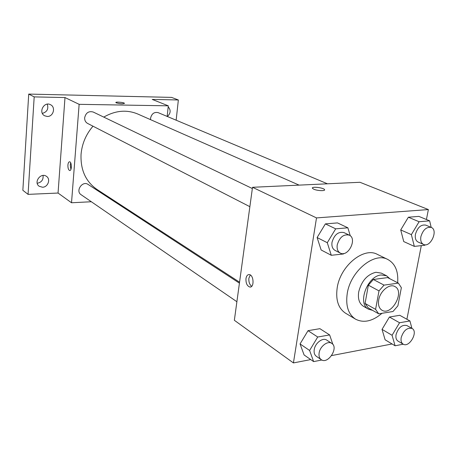 <?xml version="1.0" encoding="UTF-8"?>
<svg xmlns="http://www.w3.org/2000/svg" width="457" height="457" viewBox="0 0 457 457"><rect width="100%" height="100%" fill="white"/><g stroke="black" fill="none" stroke-linecap="round" stroke-linejoin="round"><path stroke-width="0.69" d="M378.71 299.946C380.098 291.103 389.513 283.323 394.825 286.516C405.233 291.275 391.672 316.341 381.995 310.234C379.047 308.344 377.95 304.916 378.71 299.946M378.704 313.833L392.991 311.503L397.887 305.83L401.366 287.693L398.395 283.129L384.04 285.117L379.002 290.892L375.591 309.372L378.704 313.833L368.193 307.852L365.074 303.419L375.591 309.372M398.395 283.129L387.633 277.599L373.352 279.49L384.04 285.117M365.074 303.419L368.365 285.174L379.002 290.892M368.365 285.174L373.352 279.49M389.912 278.77L386.645 275.834L381.195 274.977C367.268 275.885 357.054 303.859 368.576 309.229L372.581 310.349M368.576 309.229L363.441 306.293C359.276 303.608 357.7 298.798 358.711 291.869C361.516 280.964 367.257 274.434 375.934 272.275L381.378 273.137L386.645 275.834M381.995 313.296C372.484 321.34 363.669 323.293 355.552 319.169C348.28 314.336 345.509 305.773 347.246 293.491C350.485 271.184 374.266 251.71 387.839 259.49C395.231 263.643 398.498 271.395 397.653 282.746M355.552 319.169L345.595 313.234C338.334 308.412 335.535 299.935 337.197 287.807C340.316 265.774 363.869 246.649 377.425 254.406L387.839 259.49M431.185 227.397L429.637 220.834L418.852 216.384L408.352 217.224L400.726 229.928L403.737 241.57L414.328 246.386L424.827 245.26L425.113 244.786M411.94 328.394L409.923 320.945L399.749 315.296L389.427 317.027L382.035 329.377L385.108 339.791L395.094 345.783L403.268 344.195M406.896 319.266L421.308 245.638M426.427 219.509L428.375 209.563L316.501 217.915L293.423 362.921L310.743 359.59M331.622 355.58L392.083 343.972M350.256 235.772L347.874 227.797L337.5 222.907L325.384 223.884L317.112 237.549L321.14 249.979L331.285 255.286L343.418 253.983L343.71 253.498M332.862 344.407L329.646 334.935L319.9 328.68L308.035 330.668L300.049 343.927L304.088 354.952L313.622 361.601L321.837 360.002M428.375 209.563L359.985 182.286L252.515 187.296L316.501 217.915M313.742 189.192L312.445 188.307C310.966 186.256 323.59 187.621 324.539 189.609C325.778 191.186 317.312 190.86 313.742 189.192M252.515 187.296L234.355 320.288L293.423 362.921M245.975 278.559C246.449 275.885 247.534 274.56 249.242 274.583C253.881 274.806 254.475 287.887 249.808 287.03C247.054 285.991 245.775 283.163 245.975 278.559M251.693 286.299C249.545 284.608 248.608 281.918 248.888 278.216L250.282 274.96M312.377 188.021C312.342 186.319 323.722 187.81 324.533 189.615L324.607 189.906M239.559 282.192L96.953 189.421C85.682 181.56 80.386 169.833 81.06 154.226C82.02 143.715 85.996 134.369 92.988 126.195M103.762 117.101C115.393 110.468 126.726 109.434 137.757 114.01L299.101 185.125M239.428 283.146L88.092 184.428C82.477 180.384 75.188 191.037 81.083 194.699L236.892 301.729M150.564 119.654L150.553 118.232C151.678 113.662 154.226 111.799 158.185 112.65L327.463 183.8M249.865 206.684L87.618 123.436C85.55 122.248 84.562 120.345 84.659 117.735C85.876 112.753 88.732 110.851 93.222 112.034L252.344 188.535M167.171 116.432L168.296 105.824L79.141 104.327L71.521 202.765L91.337 201.743M112.936 200.634L114.096 200.572M79.141 104.327L64.991 97.552L34.189 96.895L28.722 94.079L171.558 97.392L178.356 99.974L152.221 99.415L168.296 105.824M116.284 102.865L115.855 102.568C115.215 101.591 124.213 102.374 124.464 103.316C122.956 104.013 120.225 103.865 116.284 102.865M28.722 94.079L22.85 190.289L28.06 194.368L58.05 193.043L71.521 202.765M64.991 97.552L58.05 193.043M67.91 165.057C68.133 162.932 68.693 161.847 69.595 161.795C71.858 161.847 71.949 171.004 69.687 170.512C68.441 169.947 67.847 168.13 67.91 165.057M70.915 169.393L70.235 165L70.698 162.858M115.838 102.499C115.724 101.614 124.247 102.425 124.464 103.322L124.475 103.391M168.182 106.881C171.021 110.046 170.758 113.262 167.388 116.524M176.151 120.202L178.356 99.974M47.265 116.461L44.66 115.787C38.028 112.508 44.101 101.054 50.527 104.716C56.011 107.195 53.326 116.815 47.265 116.461M42.495 187.233L39.142 186.233C33.292 182.292 40.919 172.078 46.494 176.368C50.927 179.15 47.928 187.279 42.495 187.233M34.189 96.895L28.06 194.368M37.211 183.28C41.541 182.377 43.484 179.772 43.049 175.454M42.37 113.382C47.105 111.965 48.739 108.892 47.254 104.162M329.646 334.935L317.706 337.015L309.606 350.473L313.622 361.601M321.208 359.642L316.318 356.283C314.49 354.912 313.793 352.69 314.227 349.622C315.102 343.013 322.859 337.197 326.789 340.134L331.748 343.373C339.02 347.588 327.92 364.766 321.208 359.642C319.38 358.271 318.689 356.037 319.129 352.953C320.02 346.303 327.818 340.431 331.748 343.373M319.9 328.68L308.035 330.668L317.706 337.015M308.035 330.668L300.049 343.927L309.606 350.473M300.049 343.927L304.088 354.952M409.923 320.945L399.555 322.751L392.066 335.278L395.094 345.783M403.131 344.121L398.018 341.099C396.208 339.882 395.556 337.694 396.076 334.541C398.453 327.475 402.057 324.476 406.879 325.544L412.054 328.457C418.618 331.691 409.226 348.188 403.131 344.121C401.32 342.904 400.675 340.711 401.206 337.534C403.605 330.422 407.221 327.401 412.054 328.457M399.749 315.296L389.427 317.027L399.555 322.751M389.427 317.027L382.035 329.377L392.066 335.278M382.035 329.377L385.108 339.791M347.874 227.797L335.678 228.837L327.292 242.713L331.285 255.286M340.225 253.052L335.015 250.379C332.507 248.888 331.502 246.18 332.011 242.261C334.33 234.63 338.311 231.402 343.955 232.579L349.234 235.115C357.62 238.657 348.097 257.594 340.225 253.052C337.712 251.561 336.712 248.837 337.232 244.889C339.58 237.206 343.578 233.95 349.234 235.115M337.5 222.907L325.384 223.884L335.678 228.837M325.384 223.884L317.112 237.549L327.292 242.713M317.112 237.549L321.14 249.979M429.637 220.834L419.103 221.736L411.369 234.624L414.328 246.386M423.519 244.438L418.092 242.016C415.721 240.73 414.842 238.137 415.447 234.23C417.572 227.403 421.006 224.364 425.741 225.112L431.237 227.42C438.611 230.077 430.465 248.008 423.519 244.438C421.154 243.153 420.274 240.548 420.891 236.617C423.039 229.745 426.49 226.678 431.237 227.42M418.852 216.384L408.352 217.224L419.103 221.736M408.352 217.224L400.726 229.928L411.369 234.624M400.726 229.928L403.737 241.57M250.79 286.905L249.808 287.03"/></g></svg>
